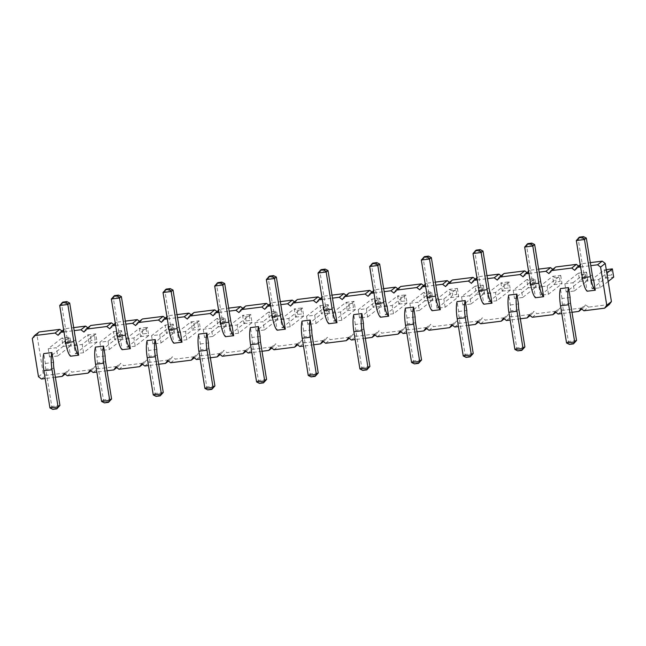 <?xml version="1.0" encoding="UTF-8"?>
<svg xmlns="http://www.w3.org/2000/svg" width="646" height="646" viewBox="0 0 646 646"><rect width="100%" height="100%" fill="white"/><g stroke="black" fill="none" stroke-linecap="round" stroke-linejoin="round"><path stroke-width="0.48" stroke-dasharray="3.23 2.42" d="M580.932 308.481L585.599 304.823L583.443 307.771L562.771 310.371L559.767 308.069L557.611 311.017L536.947 313.617L533.935 311.315L531.779 314.263L511.115 316.863L508.103 314.57L505.947 317.517L485.283 320.117L482.271 317.816L480.115 320.763L459.451 323.363L456.439 321.062L454.283 324.009L433.619 326.61L430.607 324.316L428.451 327.264L407.788 329.864L404.784 327.562L402.62 330.51L381.956 333.11L378.952 330.809L376.788 333.764L356.124 336.356L353.12 334.063L350.956 337.01L330.292 339.61L327.288 337.309L325.132 340.256L304.46 342.856L301.456 340.555L299.3 343.51L278.636 346.103L275.624 343.809L273.468 346.757L252.804 349.357L249.792 347.055L247.636 350.003L226.972 352.603L223.96 350.302L221.804 353.257L201.14 355.849L198.128 353.556L195.972 356.503L175.308 359.103L172.296 356.802L170.14 359.749L149.476 362.349L146.472 360.048L144.308 363.004L123.644 365.596L120.641 363.302L118.476 366.25L97.812 368.85L94.809 366.548L92.653 369.496L71.981 372.096L68.977 369.795L66.821 372.75L46.157 375.342L43.145 373.049L36.967 334.911L39.123 331.963M581.739 309.103L583.443 307.771M55.37 377.256L45.172 378.54M107.034 370.764L96.835 372.048M158.69 364.263L148.499 365.547M210.354 357.763L200.155 359.047M262.018 351.271L251.819 352.555M313.681 344.77L303.483 346.054M365.345 338.27L355.147 339.554M417.001 331.778L406.802 333.053M468.665 325.277L458.466 326.561M520.329 318.777L510.13 320.061M571.993 312.284L561.794 313.56M580.601 266.935L590.799 265.651M528.937 273.428L539.135 272.152M477.273 279.928L487.472 278.644M425.609 286.428L435.808 285.144M373.945 292.929L384.144 291.645M322.289 299.421L332.488 298.137M270.626 305.921L280.824 304.637M218.962 312.422L229.16 311.138M167.298 318.914L177.497 317.63M115.634 325.414L125.833 324.13M63.978 331.915L74.177 330.631M359.903 368.947L361.768 367.485L355.752 330.3A8.455 2.059 -97.2 0 1 355.332 324.47L363.464 323.444M355.332 324.47L353.733 314.618M335.395 312.834L327.256 313.859L328.854 323.719M308.239 375.447L310.112 373.986L304.088 336.8A8.455 2.059 -97.2 0 1 303.668 330.97L311.808 329.945M303.668 330.97L302.07 321.11M204.919 388.44L206.785 386.978L200.761 349.793A8.455 2.059 -97.2 0 1 200.341 343.963L198.75 334.111M200.341 343.963L208.48 342.937M232.067 325.834L223.928 326.852L225.527 336.711M256.583 381.947L258.448 380.478L252.425 343.301A8.455 2.059 -97.2 0 1 252.005 337.462L260.144 336.445M252.005 337.462L250.414 327.611M283.731 319.334L275.592 320.359L277.191 330.211M101.592 401.441L103.465 399.971L97.441 362.794A8.455 2.059 -97.2 0 1 97.021 356.955L105.153 355.938M97.021 356.955L95.422 347.104M128.74 338.827L120.608 339.853L122.199 349.704M180.404 332.327L172.272 333.352L173.863 343.212M153.255 394.94L155.121 393.479L149.105 356.293A8.455 2.059 -97.2 0 1 148.685 350.463L156.816 349.438M148.685 350.463L147.086 340.603M490.379 293.341L482.239 294.366L483.838 304.218M463.23 355.954L465.096 354.493L459.072 317.307A8.455 2.059 -97.2 0 1 458.652 311.477L457.061 301.617M458.652 311.477L466.792 310.451M387.051 306.341L378.919 307.359L380.51 317.218M411.567 362.454L413.432 360.985L407.408 323.799A8.455 2.059 -97.2 0 1 406.996 317.969L415.128 316.952M406.996 317.969L405.397 308.118M438.715 299.841L430.583 300.866L432.174 310.718M542.042 286.848L533.903 287.866L535.502 297.725M514.894 349.454L516.76 347.992L510.736 310.807A8.455 2.059 -97.2 0 1 510.316 304.977L508.725 295.125M510.316 304.977L518.455 303.951M49.928 407.933L51.801 406.471L45.777 369.286A8.455 2.059 -97.2 0 1 45.357 363.456L43.758 353.604M45.357 363.456L53.497 362.43M77.084 345.327L68.944 346.353L70.543 356.204M566.55 342.961L568.423 341.492L562.4 304.306A8.455 2.059 -97.2 0 1 561.98 298.476L570.119 297.459M561.98 298.476L560.381 288.625M593.698 280.348L585.567 281.373L587.166 291.225M583.936 310.783L588.603 307.116L585.599 304.823M558.104 314.029L562.771 310.371M61.992 331.043L62.799 331.664L64.955 328.717L73.684 327.619M87.816 327.797L88.631 328.418L90.787 325.471M113.648 324.55L114.463 325.164L116.619 322.217L125.348 321.119M139.479 321.296L140.295 321.918L142.451 318.971M165.311 318.05L166.127 318.672L168.283 315.716L177.012 314.626M191.143 314.796L191.951 315.418L194.115 312.47M216.975 311.55L217.783 312.171L219.947 309.224L228.676 308.126M242.807 308.303L243.615 308.925L245.779 305.97M268.639 305.049L269.447 305.671L271.603 302.724L280.332 301.625M294.471 301.803L295.279 302.425L297.435 299.478M320.295 298.557L321.11 299.179L323.266 296.223L331.996 295.125M346.127 295.303L346.942 295.925L349.098 292.977M371.959 292.057L372.774 292.678L374.93 289.731L383.659 288.633M397.791 288.81L398.606 289.432L400.762 286.477M423.623 285.556L424.438 286.178L426.594 283.231L435.323 282.132M449.454 282.31L450.262 282.932L452.426 279.984M475.286 279.064L476.094 279.686L478.258 276.73L486.987 275.632M501.118 275.81L501.926 276.431L504.09 273.484M526.95 272.564L527.758 273.185L529.914 270.238L538.643 269.14M552.782 269.317L553.59 269.931L555.746 266.984M578.606 266.063L579.422 266.685L581.578 263.738L590.307 262.639M609.267 304.516L588.603 307.116M522.671 297.499L514.531 298.517L528.073 287.906L526.732 279.645L513.199 290.256L521.33 289.23L522.671 297.499L536.204 286.881L528.073 287.906L530.237 285.217L529.567 281.083L526.732 279.645L534.872 278.62L521.33 289.23M513.199 290.256L514.531 298.517M496.839 300.745L488.699 301.771L487.367 293.502L495.498 292.485L509.04 281.866L510.372 290.135L496.839 300.745L495.498 292.485M461.535 296.756L469.666 295.731L471.007 303.991L462.867 305.017L476.409 294.406L475.068 286.138L461.535 296.756L462.867 305.017M419.343 310.492L411.211 311.517L424.745 300.899L423.405 292.638L409.871 303.249L418.002 302.231L419.343 310.492L432.885 299.881L424.745 300.899L426.909 298.21L426.247 294.083L423.405 292.638L431.544 291.612L418.002 302.231M409.871 303.249L411.211 311.517M437.043 308.263L435.703 300.002L443.834 298.977L457.376 288.366L458.717 296.627L445.175 307.246L437.043 308.263L450.577 297.653L458.717 296.627L456.811 294.455L456.141 290.32L457.376 288.366L449.236 289.392L450.577 297.653L452.741 294.964L456.811 294.455M445.175 307.246L443.834 298.977M393.511 313.738L385.379 314.764L384.039 306.503L392.179 305.477L405.712 294.867L407.053 303.127L393.511 313.738L392.179 305.477M264.359 329.985L256.22 331.01L269.762 320.392L268.421 312.131L254.887 322.742L263.019 321.724L264.359 329.985L277.893 319.374L269.762 320.392L271.926 317.711L271.255 313.576L268.421 312.131L276.561 311.106L263.019 321.724M254.887 322.742L256.22 331.01M290.191 326.739L282.052 327.756L280.711 319.495L288.851 318.47L302.393 307.859L303.725 316.12L290.191 326.739L288.851 318.47M314.683 315.224L316.023 323.485L307.884 324.51L321.425 313.899L320.085 305.631L306.543 316.249L314.683 315.224L328.216 304.613L320.085 305.631L322.919 307.076L323.589 311.21L321.425 313.899L329.557 312.874L328.216 304.613L326.989 306.567L322.919 307.076M306.543 316.249L307.884 324.51M366.347 308.723L367.679 316.992L359.547 318.01L373.081 307.399L371.749 299.138L358.207 309.749L366.347 308.723L379.88 298.113L371.749 299.138L374.583 300.584L375.253 304.71L373.081 307.399L381.221 306.374L379.88 298.113L378.653 300.067L374.583 300.584M358.207 309.749L359.547 318.01M332.375 312.995L340.515 311.978L354.048 301.359L355.389 309.628L341.847 320.238L333.716 321.264L332.375 312.995L345.917 302.385L354.048 301.359L352.821 303.313L353.491 307.448L355.389 309.628L347.257 310.645L333.716 321.264M341.847 320.238L340.515 311.978M177.392 332.488L185.523 331.471L199.065 320.852L200.405 329.121L186.864 339.731L178.732 340.757L177.392 332.488L190.925 321.878L199.065 320.852L197.829 322.814L198.5 326.941L200.405 329.121L192.266 330.138L178.732 340.757M186.864 339.731L185.523 331.471M212.695 336.485L204.556 337.503L218.098 326.892L216.757 318.631L203.224 329.242L211.355 328.216L212.695 336.485L226.237 325.867L218.098 326.892L220.262 324.203L219.592 320.077L216.757 318.631L224.897 317.606L211.355 328.216M203.224 329.242L204.556 337.503M238.527 333.231L230.388 334.257L229.055 325.996L237.187 324.97L250.729 314.36L252.061 322.62L238.527 333.231L237.187 324.97M57.712 355.978L49.572 356.996L63.114 346.385L61.774 338.124L48.232 348.735L56.372 347.709L57.712 355.978L71.246 345.36L63.114 346.385L65.278 343.696L64.608 339.57L61.774 338.124L69.905 337.099L56.372 347.709M48.232 348.735L49.572 356.996M108.035 341.217L109.368 349.478L101.236 350.503L114.77 339.885L113.438 331.624L99.896 342.235L108.035 341.217L121.569 330.599L113.438 331.624L116.272 333.07L116.942 337.204L114.77 339.885L122.91 338.867L121.569 330.599L120.342 332.561L116.272 333.07M99.896 342.235L101.236 350.503M74.064 345.489L82.203 344.463L95.737 333.853L97.078 342.114L83.544 352.724L75.404 353.75L74.064 345.489L87.606 334.87L95.737 333.853L94.51 335.807L95.18 339.941L97.078 342.114L88.946 343.139L75.404 353.75M83.544 352.724L82.203 344.463M159.691 334.717L161.032 342.978L152.9 344.003L166.434 333.393L165.093 325.124L151.56 335.742L159.691 334.717L173.233 324.106L165.093 325.124L167.936 326.569L168.598 330.704L166.434 333.393L174.573 332.367L173.233 324.106L171.998 326.06L167.936 326.569M151.56 335.742L152.9 344.003M135.2 346.232L127.068 347.249L125.728 338.988L133.867 337.963L147.401 327.352L148.742 335.613L135.2 346.232L133.867 337.963M564.854 283.755L572.994 282.738L574.334 290.999L566.195 292.024L579.737 281.406L578.396 273.145L564.854 283.755L566.195 292.024M540.363 295.27L539.022 287.01L547.162 285.984L560.696 275.374L562.036 283.634L548.502 294.245L540.363 295.27L553.905 284.66L562.036 283.634L560.139 281.454L559.468 277.328L560.696 275.374L552.564 276.391L553.905 284.66L556.069 281.971L560.139 281.454M548.502 294.245L547.162 285.984M608.177 281.47L600.158 287.753L592.027 288.77L590.686 280.509L598.826 279.484L606.836 273.201M600.158 287.753L598.826 279.484M32.3 338.577L36.967 334.911M58.132 335.322L62.799 331.664M38.477 376.707L43.145 373.049M63.631 329.759L64.955 328.717M41.481 379.008L46.157 375.342M65.117 374.082L66.821 372.75M83.964 332.076L88.631 328.418M64.309 373.461L68.977 369.795M67.313 375.754L71.981 372.096M90.949 370.828L92.653 369.496M109.796 328.83L114.463 325.164M90.141 370.206L94.809 366.548M115.287 323.258L116.619 322.217M93.145 372.508L97.812 368.85M116.781 367.582L118.476 366.25M135.628 325.576L140.295 321.918M115.973 366.96L120.641 363.302M118.977 369.262L123.644 365.596M142.613 364.328L144.308 363.004M161.452 322.33L166.127 318.672M141.797 363.714L146.472 360.048M166.951 316.766L168.283 315.716M144.809 366.007L149.476 362.349M168.445 361.082L170.14 359.749M187.283 319.076L191.951 315.418M167.629 360.46L172.296 356.802M170.641 362.761L175.308 359.103M194.276 357.836L195.972 356.503M213.115 315.829L217.783 312.171M193.461 357.214L198.128 353.556M218.614 310.266L219.947 309.224M196.473 359.515L201.14 355.849M220.108 354.581L221.804 353.257M238.947 312.583L243.615 308.925M219.293 353.968L223.96 350.302M222.305 356.261L226.972 352.603M245.94 351.335L247.636 350.003M264.779 309.329L269.447 305.671M245.125 350.713L249.792 347.055M270.278 303.765L271.603 302.724M248.137 353.015L252.804 349.357M271.764 348.089L273.468 346.757M290.611 306.083L295.279 302.425M270.957 347.467L275.624 343.809M273.961 349.769L278.636 346.103M297.596 344.835L299.3 343.51M316.443 302.837L321.11 299.179M296.789 344.221L301.456 340.555M321.934 297.273L323.266 296.223M299.792 346.514L304.46 342.856M323.428 341.589L325.132 340.256M342.275 299.582L346.942 295.925M322.62 340.967L327.288 337.309M325.624 343.268L330.292 339.61M349.26 338.342L350.956 337.01M368.107 296.336L372.774 292.678M348.452 337.721L353.12 334.063M373.598 290.773L374.93 289.731M351.456 340.022L356.124 336.356M375.092 335.088L376.788 333.764M393.939 293.09L398.606 289.432M374.284 334.475L378.952 330.809M377.288 336.768L381.956 333.11M400.924 331.842L402.62 330.51M419.763 289.836L424.438 286.178M400.108 331.22L404.784 327.562M425.262 284.272L426.594 283.231M403.12 333.522L407.788 329.864M426.756 328.596L428.451 327.264M445.595 286.59L450.262 282.932M425.94 327.974L430.607 324.316M428.952 330.276L433.619 326.61M452.588 325.342L454.283 324.009M471.427 283.344L476.094 279.686M451.772 324.728L456.439 321.062M476.926 277.78L478.258 276.73M454.784 327.021L459.451 323.363M478.42 322.096L480.115 320.763M497.258 280.089L501.926 276.431M477.604 321.474L482.271 317.816M480.616 323.775L485.283 320.117M504.251 318.849L505.947 317.517M523.09 276.843L527.758 273.185M503.436 318.228L508.103 314.57M528.59 271.28L529.914 270.238M506.448 320.529L511.115 316.863M530.075 315.595L531.779 314.263M548.922 273.597L553.59 269.931M529.268 314.982L533.935 311.315M532.272 317.275L536.947 313.617M555.907 312.349L557.611 311.017M574.754 270.343L579.422 266.685M555.1 311.727L559.767 308.069M580.245 264.779L581.578 263.738M318.01 273.04L319.883 271.578L325.907 308.764A8.455 2.059 82.8 0 0 327.256 313.859M214.69 286.033L216.555 284.571L222.579 321.756A8.455 2.059 82.8 0 0 223.928 326.852M266.354 279.54L268.219 278.071L274.243 315.256A8.455 2.059 82.8 0 0 275.592 320.359M111.362 299.033L113.236 297.572L119.252 334.749A8.455 2.059 82.8 0 0 120.608 339.853M163.026 292.533L164.891 291.071L170.915 328.257A8.455 2.059 82.8 0 0 172.272 333.352M473.001 253.547L474.867 252.085L480.89 289.271A8.455 2.059 82.8 0 0 482.239 294.366M369.673 266.54L371.547 265.078L377.563 302.263A8.455 2.059 82.8 0 0 378.919 307.359M421.337 260.047L423.203 258.578L429.227 295.763A8.455 2.059 82.8 0 0 430.583 300.866M524.665 247.047L526.53 245.585L532.554 282.77A8.455 2.059 82.8 0 0 533.903 287.866M59.707 305.526L61.572 304.064L67.596 341.25A8.455 2.059 82.8 0 0 68.944 346.353M576.321 240.554L578.194 239.085L584.218 276.27A8.455 2.059 82.8 0 0 585.567 281.373M530.237 285.217L534.307 284.708L536.204 286.881L534.872 278.62L533.636 280.574L529.567 281.083M487.367 293.502L500.9 282.891L502.241 291.152L488.699 301.771M502.241 291.152L510.372 290.135L508.475 287.954L504.405 288.463L502.241 291.152M504.405 288.463L503.735 284.337L500.9 282.891L509.04 281.866L507.804 283.82L508.475 287.954M471.007 303.991L484.548 293.381L483.208 285.12L469.666 295.731M483.208 285.12L475.068 286.138L477.903 287.583L481.973 287.074L483.208 285.12M481.973 287.074L482.643 291.201L484.548 293.381L476.409 294.406L478.573 291.717L477.903 287.583M426.909 298.21L430.979 297.701L432.885 299.881L431.544 291.612L430.309 293.567L426.247 294.083M435.703 300.002L449.236 289.392L452.071 290.829L452.741 294.964M384.039 306.503L397.581 295.884L398.913 304.153L385.379 314.764M398.913 304.153L407.053 303.127L405.147 300.947L401.085 301.464L398.913 304.153M401.085 301.464L400.415 297.33L397.581 295.884L405.712 294.867L404.477 296.821L405.147 300.947M271.926 317.711L275.995 317.194L277.893 319.374L276.561 311.106L275.325 313.068L271.255 313.576M280.711 319.495L294.253 308.885L295.593 317.146L282.052 327.756M295.593 317.146L303.725 316.12L301.827 313.948L297.758 314.457L295.593 317.146M297.758 314.457L297.087 310.33L294.253 308.885L302.393 307.859L301.157 309.814L301.827 313.948M316.023 323.485L329.557 312.874L327.659 310.694L326.989 306.567M367.679 316.992L381.221 306.374L379.315 304.201L378.653 300.067M352.821 303.313L348.751 303.83L345.917 302.385L347.257 310.645L349.421 307.956L353.491 307.448M197.829 322.814L193.768 323.323L190.925 321.878L192.266 330.138L194.43 327.457L198.5 326.941M220.262 324.203L224.332 323.694L226.237 325.867L224.897 317.606L223.661 319.56L219.592 320.077M229.055 325.996L242.589 315.377L243.93 323.646L230.388 334.257M243.93 323.646L252.061 322.62L250.163 320.448L246.094 320.957L243.93 323.646M246.094 320.957L245.423 316.823L242.589 315.377L250.729 314.36L249.493 316.314L250.163 320.448M65.278 343.696L69.348 343.188L71.246 345.36L69.905 337.099L68.678 339.053L64.608 339.57M109.368 349.478L122.91 338.867L121.004 336.687L120.342 332.561M94.51 335.807L90.44 336.316L87.606 334.87L88.946 343.139L91.11 340.45L95.18 339.941M161.032 342.978L174.573 332.367L172.668 330.195L171.998 326.06M125.728 338.988L139.27 328.378L140.602 336.639L127.068 347.249M140.602 336.639L148.742 335.613L146.836 333.441L142.774 333.95L140.602 336.639M142.774 333.95L142.104 329.823L139.27 328.378L147.401 327.352L146.166 329.307L146.836 333.441M574.334 290.999L587.868 280.388L586.528 272.119L572.994 282.738M586.528 272.119L578.396 273.145L581.23 274.59L585.3 274.074L586.528 272.119M585.3 274.074L585.97 278.208L587.868 280.388L579.737 281.406L581.901 278.717L581.23 274.59M539.022 287.01L552.564 276.391L555.399 277.837L556.069 281.971M590.686 280.509L604.228 269.899L605.56 278.16L592.027 288.77M605.56 278.16L613.7 277.134L611.794 274.962L607.733 275.471L605.56 278.16M607.733 275.471L607.062 271.336L604.228 269.899L606.255 269.64M369.908 366.46L361.768 367.485L363.674 369.657L362.737 370.392M321.11 269.624L319.883 271.578L328.015 270.553M318.244 372.96L310.112 373.986L312.01 376.158L311.081 376.893M214.924 385.953L206.785 386.978L208.69 389.15L207.754 389.885M217.791 282.617L216.555 284.571L224.695 283.546M266.58 379.46L258.448 380.478L260.346 382.658L259.417 383.385M269.455 276.117L268.219 278.071L276.351 277.053M111.596 398.953L103.465 399.971L105.363 402.151L104.426 402.886M114.463 295.61L113.236 297.572L121.367 296.546M166.127 289.117L164.891 291.071L173.031 290.046M163.26 392.453L155.121 393.479L157.026 395.651L156.09 396.386M476.102 250.131L474.867 252.085L483.006 251.06M473.235 353.467L465.096 354.493L467.001 356.665L466.065 357.399M372.774 263.124L371.547 265.078L379.678 264.053M421.572 359.967L413.432 360.985L415.338 363.165L414.401 363.892M424.438 256.624L423.203 258.578L431.342 257.56M527.766 243.631L526.53 245.585L534.662 244.559M524.891 346.967L516.76 347.992L518.657 350.164L517.729 350.899M59.933 405.446L51.801 406.471L53.699 408.652L52.77 409.378M62.799 302.11L61.572 304.064L69.703 303.039M576.555 340.474L568.423 341.492L570.321 343.672L569.392 344.399M579.422 237.13L578.194 239.085L586.326 238.067M534.307 284.708L533.636 280.574M503.735 284.337L507.804 283.82M482.643 291.201L478.573 291.717M430.979 297.701L430.309 293.567M452.071 290.829L456.141 290.32M400.415 297.33L404.477 296.821M275.995 317.194L275.325 313.068M297.087 310.33L301.157 309.814M327.659 310.694L323.589 311.21M379.315 304.201L375.253 304.71M348.751 303.83L349.421 307.956M193.768 323.323L194.43 327.457M224.332 323.694L223.661 319.56M245.423 316.823L249.493 316.314M69.348 343.188L68.678 339.053M121.004 336.687L116.942 337.204M90.44 336.316L91.11 340.45M172.668 330.195L168.598 330.704M142.104 329.823L146.166 329.307M585.97 278.208L581.901 278.717M555.399 277.837L559.468 277.328M612.36 268.873L611.132 270.827L611.794 274.962M607.062 271.336L611.132 270.827M367.744 369.149L363.674 369.657M316.08 375.649L312.01 376.158M212.752 388.642L208.69 389.15M264.416 382.141L260.346 382.658M109.432 401.634L105.363 402.151M161.096 395.142L157.026 395.651M471.063 356.156L467.001 356.665M419.407 362.648L415.338 363.165M522.727 349.656L518.657 350.164M57.769 408.135L53.699 408.652M574.391 343.155L570.321 343.672M363.884 329.274L355.752 330.3M325.907 308.764L334.039 307.738M312.22 335.775L304.088 336.8M208.9 348.767L200.761 349.793M222.579 321.756L230.719 320.731M260.564 342.275L252.425 343.301M274.243 315.256L282.375 314.239M105.573 361.768L97.441 362.794M119.252 334.749L127.391 333.732M170.915 328.257L179.055 327.231M157.236 355.268L149.105 356.293M480.89 289.271L489.022 288.245M467.211 316.282L459.072 317.307M377.563 302.263L385.702 301.238M415.548 322.782L407.408 323.799M429.227 295.763L437.366 294.746M532.554 282.77L540.686 281.745M518.875 309.781L510.736 310.807M53.909 368.268L45.777 369.286M67.596 341.25L75.727 340.224M570.531 303.289L562.4 304.306M584.218 276.27L592.35 275.244"/><path stroke-width="0.97" d="M590.799 265.651L597.574 264.795L600.586 267.097L606.764 305.235L604.599 308.182L583.936 310.783L580.932 308.481L578.768 311.429L581.739 309.103M45.172 378.54L41.481 379.008L38.477 376.707L32.3 338.577L34.456 335.621L55.12 333.029L58.132 335.322L60.288 332.375L63.978 331.915M96.835 372.048L93.145 372.508L90.141 370.206L87.977 373.154L67.313 375.754L64.309 373.461L62.153 376.408L55.37 377.256M148.499 365.547L144.809 366.007L141.797 363.714L139.641 366.662L118.977 369.262L115.973 366.96L113.809 369.908L107.034 370.764M200.155 359.047L196.473 359.515L193.461 357.214L191.305 360.161L170.641 362.761L167.629 360.46L165.473 363.407L158.69 364.263M251.819 352.555L248.137 353.015L245.125 350.713L242.969 353.661L222.305 356.261L219.293 353.968L217.137 356.915L210.354 357.763M303.483 346.054L299.792 346.514L296.789 344.221L294.633 347.168L273.961 349.769L270.957 347.467L268.801 350.415L262.018 351.271M355.147 339.554L351.456 340.022L348.452 337.721L346.288 340.668L325.624 343.268L322.62 340.967L320.456 343.914L313.681 344.77M406.802 333.053L403.12 333.522L400.108 331.22L397.952 334.168L377.288 336.768L374.284 334.475L372.12 337.422L365.345 338.27M458.466 326.561L454.784 327.021L451.772 324.728L449.616 327.675L428.952 330.276L425.94 327.974L423.784 330.922L417.001 331.778M510.13 320.061L506.448 320.529L503.436 318.228L501.28 321.175L480.616 323.775L477.604 321.474L475.448 324.421L468.665 325.277M561.794 313.56L558.104 314.029L555.1 311.727L552.944 314.675L532.272 317.275L529.268 314.982L527.112 317.929L520.329 318.777M578.768 311.429L571.993 312.284M539.135 272.152L545.91 271.296L548.922 273.597L551.078 270.65L571.742 268.05L574.754 270.343L576.91 267.396L580.601 266.935M487.472 278.644L494.255 277.796L497.258 280.089L499.415 277.142L520.087 274.542L523.09 276.843L525.246 273.896L528.937 273.428M435.808 285.144L442.591 284.288L445.595 286.59L447.759 283.642L468.423 281.042L471.427 283.344L473.591 280.396L477.273 279.928M384.144 291.645L390.927 290.789L393.939 293.09L396.095 290.143L416.759 287.543L419.763 289.836L421.927 286.889L425.609 286.428M332.488 298.137L339.263 297.289L342.275 299.582L344.431 296.635L365.095 294.035L368.107 296.336L370.263 293.389L373.945 292.929M280.824 304.637L287.599 303.781L290.611 306.083L292.767 303.135L313.431 300.535L316.443 302.837L318.599 299.889L322.289 299.421M229.16 311.138L235.943 310.282L238.947 312.583L241.103 309.636L261.775 307.036L264.779 309.329L266.935 306.382L270.626 305.921M177.497 317.63L184.28 316.782L187.283 319.076L189.448 316.128L210.111 313.528L213.115 315.829L215.28 312.882L218.962 312.422M125.833 324.13L132.616 323.283L135.628 325.576L137.784 322.629L158.448 320.028L161.452 322.33L163.616 319.382L167.298 318.914M74.177 330.631L80.952 329.775L83.964 332.076L86.12 329.129L106.784 326.529L109.796 328.83L111.952 325.875L115.634 325.414M363.464 323.444L361.873 313.593A16.909 4.11 82.8 0 0 362.018 330.744L368.042 367.929L369.908 366.46L363.884 329.274A8.455 2.059 -97.2 0 1 363.464 323.444M362.018 330.744L353.879 331.761A16.909 4.11 82.8 0 1 353.733 314.618L361.873 313.593M335.395 312.834L336.986 322.693L328.854 323.719A16.909 4.11 -97.2 0 1 324.034 310.225L318.01 273.04L326.149 272.014L328.015 270.553L334.039 307.738A8.455 2.059 82.8 0 0 335.395 312.834M310.355 337.236L302.223 338.262A16.909 4.11 82.8 0 1 302.07 321.11L310.209 320.093A16.909 4.11 82.8 0 0 310.355 337.236L316.379 374.422L318.244 372.96L312.22 335.775A8.455 2.059 -97.2 0 1 311.808 329.945L310.209 320.093M207.035 350.237L198.895 351.254A16.909 4.11 82.8 0 1 198.75 334.111L206.881 333.086A16.909 4.11 82.8 0 0 207.035 350.237L213.051 387.422L214.924 385.953L208.9 348.767A8.455 2.059 -97.2 0 1 208.48 342.937L206.881 333.086M232.067 325.834L233.666 335.686L225.527 336.711A16.909 4.11 -97.2 0 1 220.714 323.218L214.69 286.033L222.822 285.015L224.695 283.546L230.719 320.731A8.455 2.059 82.8 0 0 232.067 325.834M260.144 336.445L258.545 326.585A16.909 4.11 82.8 0 0 258.691 343.737L264.715 380.922L266.58 379.46L260.564 342.275A8.455 2.059 -97.2 0 1 260.144 336.445M258.691 343.737L250.559 344.762A16.909 4.11 82.8 0 1 250.414 327.611L258.545 326.585M283.731 319.334L285.322 329.185L277.191 330.211A16.909 4.11 -97.2 0 1 272.378 316.726L266.354 279.54L274.485 278.515L276.351 277.053L282.375 314.239A8.455 2.059 82.8 0 0 283.731 319.334M105.153 355.938L103.562 346.078A16.909 4.11 82.8 0 0 103.707 363.23L109.731 400.415L111.596 398.953L105.573 361.768A8.455 2.059 -97.2 0 1 105.153 355.938M103.707 363.23L95.568 364.255A16.909 4.11 82.8 0 1 95.422 347.104L103.562 346.078M128.74 338.827L130.339 348.687L122.199 349.704A16.909 4.11 -97.2 0 1 117.386 336.219L111.362 299.033L119.502 298.008L121.367 296.546L127.391 333.732A8.455 2.059 82.8 0 0 128.74 338.827M180.404 332.327L182.002 342.186L173.863 343.212A16.909 4.11 -97.2 0 1 169.05 329.718L163.026 292.533L171.166 291.507L173.031 290.046L179.055 327.231A8.455 2.059 82.8 0 0 180.404 332.327M156.816 349.438L155.226 339.586A16.909 4.11 82.8 0 0 155.371 356.729L161.395 393.915L163.26 392.453L157.236 355.268A8.455 2.059 -97.2 0 1 156.816 349.438M155.371 356.729L147.231 357.755A16.909 4.11 82.8 0 1 147.086 340.603L155.226 339.586M490.379 293.341L491.977 303.2L483.838 304.218A16.909 4.11 -97.2 0 1 479.025 290.732L473.001 253.547L481.133 252.521L483.006 251.06L489.022 288.245A8.455 2.059 82.8 0 0 490.379 293.341M465.346 317.743L457.207 318.769A16.909 4.11 82.8 0 1 457.061 301.617L465.193 300.592A16.909 4.11 82.8 0 0 465.346 317.743L471.362 354.929L473.235 353.467L467.211 316.282A8.455 2.059 -97.2 0 1 466.792 310.451L465.193 300.592M387.051 306.341L388.65 316.193L380.51 317.218A16.909 4.11 -97.2 0 1 375.697 303.725L369.673 266.54L377.813 265.522L379.678 264.053L385.702 301.238A8.455 2.059 82.8 0 0 387.051 306.341M413.682 324.244L405.543 325.269A16.909 4.11 82.8 0 1 405.397 308.118L413.537 307.092A16.909 4.11 82.8 0 0 413.682 324.244L419.706 361.429L421.572 359.967L415.548 322.782A8.455 2.059 -97.2 0 1 415.128 316.952L413.537 307.092M438.715 299.841L440.314 309.692L432.174 310.718A16.909 4.11 -97.2 0 1 427.361 297.233L421.337 260.047L429.477 259.022L431.342 257.56L437.366 294.746A8.455 2.059 82.8 0 0 438.715 299.841M542.042 286.848L543.633 296.7L535.502 297.725A16.909 4.11 -97.2 0 1 530.681 284.232L524.665 247.047L532.797 246.029L534.662 244.559L540.686 281.745A8.455 2.059 82.8 0 0 542.042 286.848M517.002 311.251L508.87 312.268A16.909 4.11 82.8 0 1 508.725 295.125L516.857 294.1A16.909 4.11 82.8 0 0 517.002 311.251L523.026 348.428L524.891 346.967L518.875 309.781A8.455 2.059 -97.2 0 1 518.455 303.951L516.857 294.1M52.043 369.73L43.912 370.756A16.909 4.11 82.8 0 1 43.758 353.604L51.898 352.579A16.909 4.11 82.8 0 0 52.043 369.73L58.067 406.915L59.933 405.446L53.909 368.268A8.455 2.059 -97.2 0 1 53.497 362.43L51.898 352.579M77.084 345.327L78.675 355.179L70.543 356.204A16.909 4.11 -97.2 0 1 65.722 342.711L59.707 305.526L67.838 304.508L69.703 303.039L75.727 340.224A8.455 2.059 82.8 0 0 77.084 345.327M568.666 304.75L560.534 305.776A16.909 4.11 82.8 0 1 560.381 288.625L568.52 287.599A16.909 4.11 82.8 0 0 568.666 304.75L574.69 341.936L576.555 340.474L570.531 303.289A8.455 2.059 -97.2 0 1 570.119 297.459L568.52 287.599M593.698 280.348L595.297 290.199L587.166 291.225A16.909 4.11 -97.2 0 1 582.345 277.732L576.321 240.554L584.46 239.529L586.326 238.067L592.35 275.244A8.455 2.059 82.8 0 0 593.698 280.348M34.456 335.621L39.123 331.963L59.795 329.363L61.992 331.043M73.684 327.619L85.619 326.117L87.816 327.797M86.12 329.129L90.787 325.471L111.451 322.871L113.648 324.55M125.348 321.119L137.283 319.617L139.479 321.296M137.784 322.629L142.451 318.971L163.115 316.37L165.311 318.05M177.012 314.626L188.947 313.124L191.143 314.796M189.448 316.128L194.115 312.47L214.779 309.87L216.975 311.55M228.676 308.126L240.611 306.624L242.807 308.303M241.103 309.636L245.779 305.97L266.443 303.378L268.639 305.049M280.332 301.625L292.275 300.124L294.471 301.803M292.767 303.135L297.435 299.478L318.098 296.877L320.295 298.557M331.996 295.125L343.93 293.631L346.127 295.303M344.431 296.635L349.098 292.977L369.762 290.377L371.959 292.057M383.659 288.633L395.594 287.131L397.791 288.81M396.095 290.143L400.762 286.477L421.426 283.885L423.623 285.556M435.323 282.132L447.258 280.63L449.454 282.31M447.759 283.642L452.426 279.984L473.09 277.384L475.286 279.064M486.987 275.632L498.922 274.138L501.118 275.81M499.415 277.142L504.09 273.484L524.754 270.884L526.95 272.564M538.643 269.14L550.586 267.638L552.782 269.317M551.078 270.65L555.746 266.984L576.41 264.384L578.606 266.063M590.307 262.639L602.242 261.137L605.254 263.439L611.431 301.569L609.267 304.516L604.599 308.182M55.12 333.029L59.795 329.363M60.288 332.375L63.631 329.759M80.952 329.775L85.619 326.117M62.153 376.408L65.117 374.082M106.784 326.529L111.451 322.871M87.977 373.154L90.949 370.828M111.952 325.875L115.287 323.258M132.616 323.283L137.283 319.617M113.809 369.908L116.781 367.582M158.448 320.028L163.115 316.37M139.641 366.662L142.613 364.328M163.616 319.382L166.951 316.766M184.28 316.782L188.947 313.124M165.473 363.407L168.445 361.082M210.111 313.528L214.779 309.87M191.305 360.161L194.276 357.836M215.28 312.882L218.614 310.266M235.943 310.282L240.611 306.624M217.137 356.915L220.108 354.581M261.775 307.036L266.443 303.378M242.969 353.661L245.94 351.335M266.935 306.382L270.278 303.765M287.599 303.781L292.275 300.124M268.801 350.415L271.764 348.089M313.431 300.535L318.098 296.877M294.633 347.168L297.596 344.835M318.599 299.889L321.934 297.273M339.263 297.289L343.93 293.631M320.456 343.914L323.428 341.589M365.095 294.035L369.762 290.377M346.288 340.668L349.26 338.342M370.263 293.389L373.598 290.773M390.927 290.789L395.594 287.131M372.12 337.422L375.092 335.088M416.759 287.543L421.426 283.885M397.952 334.168L400.924 331.842M421.927 286.889L425.262 284.272M442.591 284.288L447.258 280.63M423.784 330.922L426.756 328.596M468.423 281.042L473.09 277.384M449.616 327.675L452.588 325.342M473.591 280.396L476.926 277.78M494.255 277.796L498.922 274.138M475.448 324.421L478.42 322.096M520.087 274.542L524.754 270.884M501.28 321.175L504.251 318.849M525.246 273.896L528.59 271.28M545.91 271.296L550.586 267.638M527.112 317.929L530.075 315.595M571.742 268.05L576.41 264.384M552.944 314.675L555.907 312.349M576.91 267.396L580.245 264.779M597.574 264.795L602.242 261.137M600.586 267.097L605.254 263.439M606.764 305.235L611.431 301.569M353.879 331.761L359.903 368.947L362.737 370.392L366.807 369.883L369.908 366.46M336.986 322.693A16.909 4.11 -97.2 0 1 332.173 309.2L326.149 272.014L324.252 269.842L325.18 269.107L328.015 270.553M302.223 338.262L308.239 375.447L311.081 376.893L315.143 376.376L318.244 372.96M198.895 351.254L204.919 388.44L207.754 389.885L211.823 389.376L214.924 385.953M233.666 335.686A16.909 4.11 -97.2 0 1 228.845 322.201L222.822 285.015L220.924 282.835L221.861 282.108L224.695 283.546M250.559 344.762L256.583 381.947L259.417 383.385L263.487 382.876L266.58 379.46M285.322 329.185A16.909 4.11 -97.2 0 1 280.509 315.7L274.485 278.515L272.588 276.343L273.516 275.608L276.351 277.053M95.568 364.255L101.592 401.441L104.426 402.886L108.496 402.369L111.596 398.953M130.339 348.687A16.909 4.11 -97.2 0 1 125.526 335.193L119.502 298.008L117.596 295.836L118.533 295.101L121.367 296.546M182.002 342.186A16.909 4.11 -97.2 0 1 177.182 328.693L171.166 291.507L169.26 289.335L170.197 288.6L173.031 290.046M147.231 357.755L153.255 394.94L156.09 396.386L160.16 395.869L163.26 392.453M491.977 303.2A16.909 4.11 -97.2 0 1 487.157 289.707L481.133 252.521L479.235 250.349L480.172 249.614L483.006 251.06M457.207 318.769L463.23 355.954L466.065 357.399L470.135 356.883L473.235 353.467M388.65 316.193A16.909 4.11 -97.2 0 1 383.837 302.699L377.813 265.522L375.907 263.342L376.844 262.615L379.678 264.053M405.543 325.269L411.567 362.454L414.401 363.892L418.471 363.383L421.572 359.967M440.314 309.692A16.909 4.11 -97.2 0 1 435.493 296.207L429.477 259.022L427.571 256.85L428.508 256.115L431.342 257.56M543.633 296.7A16.909 4.11 -97.2 0 1 538.821 283.206L532.797 246.029L530.899 243.849L531.828 243.114L534.662 244.559M508.87 312.268L514.894 349.454L517.729 350.899L521.798 350.39L524.891 346.967M43.912 370.756L49.928 407.933L52.77 409.378L56.832 408.87L59.933 405.446M78.675 355.179A16.909 4.11 -97.2 0 1 73.862 341.694L67.838 304.508L65.94 302.328L66.869 301.601L69.703 303.039M560.534 305.776L566.55 342.961L569.392 344.399L573.454 343.89L576.555 340.474M595.297 290.199A16.909 4.11 -97.2 0 1 590.484 276.714L584.46 239.529L582.555 237.348L583.491 236.622L586.326 238.067M606.836 273.201L612.36 268.873L613.7 277.134L608.177 281.47M606.255 269.64L612.36 268.873M366.807 369.883L368.042 367.929L359.903 368.947M318.01 273.04L321.11 269.624L325.18 269.107M315.143 376.376L316.379 374.422L308.239 375.447M211.823 389.376L213.051 387.422L204.919 388.44M214.69 286.033L217.791 282.617L221.861 282.108M263.487 382.876L264.715 380.922L256.583 381.947M266.354 279.54L269.455 276.117L273.516 275.608M108.496 402.369L109.731 400.415L101.592 401.441M111.362 299.033L114.463 295.61L118.533 295.101M163.026 292.533L166.127 289.117L170.197 288.6M160.16 395.869L161.395 393.915L153.255 394.94M473.001 253.547L476.102 250.131L480.172 249.614M470.135 356.883L471.362 354.929L463.23 355.954M369.673 266.54L372.774 263.124L376.844 262.615M418.471 363.383L419.706 361.429L411.567 362.454M421.337 260.047L424.438 256.624L428.508 256.115M524.665 247.047L527.766 243.631L531.828 243.114M521.798 350.39L523.026 348.428L514.894 349.454M56.832 408.87L58.067 406.915L49.928 407.933M59.707 305.526L62.799 302.11L66.869 301.601M573.454 343.89L574.69 341.936L566.55 342.961M576.321 240.554L579.422 237.13L583.491 236.622M320.182 270.351L324.252 269.842M216.854 283.352L220.924 282.835M268.518 276.851L272.588 276.343M113.534 296.344L117.596 295.836M165.19 289.844L169.26 289.335M475.165 250.858L479.235 250.349M371.846 263.859L375.907 263.342M423.501 257.358L427.571 256.85M526.829 244.366L530.899 243.849M61.871 302.845L65.94 302.328M578.493 237.865L582.555 237.348M324.034 310.225L332.173 309.2M220.714 323.218L228.845 322.201M272.378 316.726L280.509 315.7M117.386 336.219L125.526 335.193M169.05 329.718L177.182 328.693M479.025 290.732L487.157 289.707M375.697 303.725L383.837 302.699M427.361 297.233L435.493 296.207M530.681 284.232L538.821 283.206M65.722 342.711L73.862 341.694M582.345 277.732L590.484 276.714"/></g></svg>
